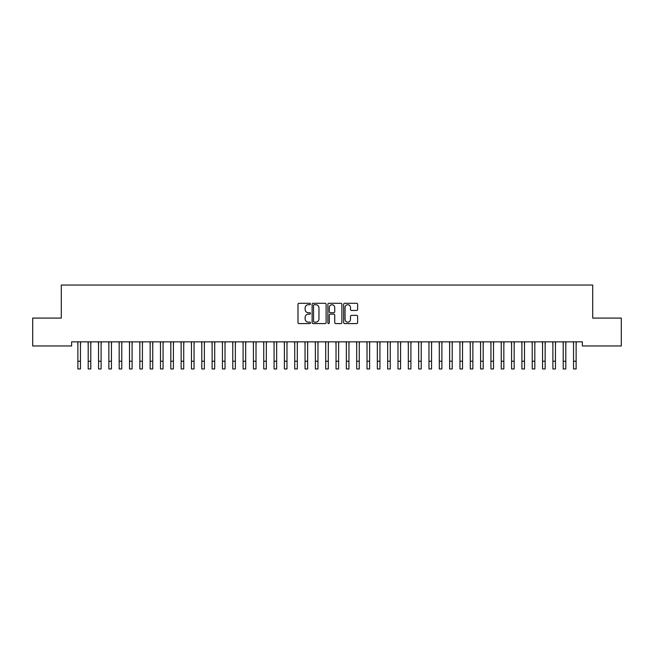 <?xml version="1.0" encoding="UTF-8"?>
<svg xmlns="http://www.w3.org/2000/svg" width="654" height="654" viewBox="0 0 654 654"><rect width="100%" height="100%" fill="white"/><g stroke="black" fill="none" stroke-linecap="round" stroke-linejoin="round"><path stroke-width="0.98" d="M310.478 304.012A0.711 0.711 0 0 0 309.767 303.301L299.001 303.301A1.014 1.014 0 0 0 297.987 304.314L297.987 322.561A1.014 1.014 0 0 0 299.001 323.575L309.767 323.575A0.711 0.711 0 0 0 310.478 322.863A0.711 0.711 0 0 0 309.767 322.152L308.377 322.152A3.245 3.245 0 0 1 305.132 318.907L305.132 317.386A3.245 3.245 0 0 1 308.377 314.149L309.767 314.149A0.711 0.711 0 0 0 310.478 313.438A0.711 0.711 0 0 0 309.767 312.726L308.377 312.726A3.245 3.245 0 0 1 305.132 309.481L305.132 307.96A3.245 3.245 0 0 1 308.377 304.723L309.767 304.723A0.711 0.711 0 0 0 310.478 304.012M356.626 310.446A1.014 1.014 0 0 0 357.64 309.432L357.64 304.314A1.014 1.014 0 0 0 356.626 303.301L344.658 303.301A1.014 1.014 0 0 0 343.644 304.314L343.644 322.561A1.014 1.014 0 0 0 344.658 323.575L356.626 323.575A1.014 1.014 0 0 0 357.64 322.561L357.64 316.373A1.014 1.014 0 0 0 356.626 315.359L351.5 315.359A1.014 1.014 0 0 0 350.487 316.373L350.487 319.438A2.714 2.714 0 0 1 347.781 322.152A2.714 2.714 0 0 1 345.067 319.438L345.067 307.429A2.714 2.714 0 0 1 347.781 304.723A2.714 2.714 0 0 1 350.487 307.429L350.487 309.432A1.014 1.014 0 0 0 351.5 310.446L356.626 310.446M582.371 341.838L71.629 341.838L71.629 345.966L32.7 345.966L32.7 318.081L61.304 318.081L61.304 285.038L592.696 285.038L592.696 318.081L621.3 318.081L621.3 345.966L582.371 345.966L582.371 341.838M326.117 304.314A1.014 1.014 0 0 0 325.103 303.301L313.135 303.301A1.014 1.014 0 0 0 312.122 304.314L312.122 322.561A1.014 1.014 0 0 0 313.135 323.575L325.103 323.575A1.014 1.014 0 0 0 326.117 322.561L326.117 304.314M328.897 303.301L340.865 303.301A1.014 1.014 0 0 1 341.878 304.314L341.878 322.561A1.014 1.014 0 0 1 340.865 323.575L335.739 323.575A1.014 1.014 0 0 1 334.725 322.561L334.725 315.163A1.014 1.014 0 0 0 333.712 314.149L330.319 314.149A1.014 1.014 0 0 0 329.305 315.163L329.305 322.863A0.711 0.711 0 0 1 328.594 323.575A0.711 0.711 0 0 1 327.883 322.863L327.883 304.314A1.014 1.014 0 0 1 328.897 303.301M314.255 304.723A0.711 0.711 0 0 0 313.544 305.426L313.544 321.441A0.711 0.711 0 0 0 314.255 322.152L315.727 322.152A3.245 3.245 0 0 0 318.964 318.907L318.964 307.96A3.245 3.245 0 0 0 315.727 304.723L314.255 304.723M334.725 307.478A2.714 2.714 0 0 0 332.019 304.772A2.714 2.714 0 0 0 329.305 307.478L329.305 311.713A1.014 1.014 0 0 0 330.319 312.726L333.712 312.726A1.014 1.014 0 0 0 334.725 311.713L334.725 307.478M80.458 345.729L80.589 341.838M77.875 345.729L77.744 341.838M77.875 361.212L80.458 361.212L80.458 368.962L77.875 368.962L77.875 342.156M80.458 361.212L80.458 342.156M90.783 345.729L90.914 341.838M88.2 345.729L88.069 341.838M101.108 345.729L101.239 341.838M98.533 345.729L98.402 341.838M88.2 368.962L90.783 368.962L88.2 368.962L88.2 342.156M90.783 368.962L90.783 342.156M98.533 368.962L101.108 368.962L98.533 368.962L98.533 342.156M101.108 368.962L101.108 342.156M111.442 345.729L111.572 341.838M108.858 345.729L108.728 341.838M121.767 345.729L121.897 341.838M119.183 345.729L119.053 341.838M108.858 368.962L111.442 368.962L108.858 368.962L108.858 342.156M111.442 368.962L111.442 342.156M119.183 368.962L121.767 368.962L119.183 368.962L119.183 342.156M121.767 368.962L121.767 342.156M132.092 345.729L132.222 341.838M129.508 345.729L129.378 341.838M129.508 368.962L132.092 368.962L129.508 368.962L129.508 342.156M132.092 368.962L132.092 342.156M142.417 345.729L142.547 341.838M139.833 345.729L139.703 341.838M139.833 368.962L142.417 368.962L139.833 368.962L139.833 342.156M142.417 368.962L142.417 342.156M152.742 345.729L152.873 341.838M150.158 345.729L150.028 341.838M163.067 345.729L163.198 341.838M160.492 345.729L160.361 341.838M173.4 345.729L173.531 341.838M170.817 345.729L170.686 341.838M183.725 345.729L183.856 341.838M181.142 345.729L181.011 341.838M194.05 345.729L194.181 341.838M191.467 345.729L191.336 341.838M204.375 345.729L204.506 341.838M201.792 345.729L201.661 341.838M214.7 345.729L214.831 341.838M212.117 345.729L211.986 341.838M225.025 345.729L225.156 341.838M222.45 345.729L222.319 341.838M235.35 345.729L235.481 341.838M232.775 345.729L232.644 341.838M150.158 368.962L152.742 368.962L150.158 368.962L150.158 342.156M152.742 368.962L152.742 342.156M160.492 368.962L163.067 368.962L160.492 368.962L160.492 342.156M163.067 368.962L163.067 342.156M170.817 368.962L173.4 368.962L170.817 368.962L170.817 342.156M173.4 368.962L173.4 342.156M181.142 368.962L183.725 368.962L181.142 368.962L181.142 342.156M183.725 368.962L183.725 342.156M191.467 368.962L194.05 368.962L191.467 368.962L191.467 342.156M194.05 368.962L194.05 342.156M201.792 368.962L204.375 368.962L201.792 368.962L201.792 342.156M204.375 368.962L204.375 342.156M212.117 368.962L214.7 368.962L212.117 368.962L212.117 342.156M214.7 368.962L214.7 342.156M222.45 368.962L225.025 368.962L222.45 368.962L222.45 342.156M225.025 368.962L225.025 342.156M232.775 368.962L235.35 368.962L232.775 368.962L232.775 342.156M235.35 368.962L235.35 342.156M245.683 345.729L245.814 341.838M243.1 345.729L242.969 341.838M243.1 368.962L245.683 368.962L243.1 368.962L243.1 342.156M245.683 368.962L245.683 342.156M256.008 345.729L256.139 341.838M253.425 345.729L253.294 341.838M253.425 368.962L256.008 368.962L253.425 368.962L253.425 342.156M256.008 368.962L256.008 342.156M266.333 345.729L266.464 341.838M263.75 345.729L263.619 341.838M263.75 368.962L266.333 368.962L263.75 368.962L263.75 342.156M266.333 368.962L266.333 342.156M276.658 345.729L276.789 341.838M274.075 345.729L273.944 341.838M274.075 368.962L276.658 368.962L274.075 368.962L274.075 342.156M276.658 368.962L276.658 342.156M286.983 345.729L287.114 341.838M284.4 345.729L284.269 341.838M284.4 368.962L286.983 368.962L284.4 368.962L284.4 342.156M286.983 368.962L286.983 342.156M297.308 345.729L297.439 341.838M294.733 345.729L294.602 341.838M294.733 368.962L297.308 368.962L294.733 368.962L294.733 342.156M297.308 368.962L297.308 342.156M307.642 345.729L307.772 341.838M305.058 345.729L304.928 341.838M305.058 368.962L307.642 368.962L305.058 368.962L305.058 342.156M307.642 368.962L307.642 342.156M317.967 345.729L318.097 341.838M315.383 345.729L315.253 341.838M315.383 368.962L317.967 368.962L315.383 368.962L315.383 342.156M317.967 368.962L317.967 342.156M328.292 345.729L328.422 341.838M325.708 345.729L325.578 341.838M325.708 368.962L328.292 368.962L325.708 368.962L325.708 342.156M328.292 368.962L328.292 342.156M338.617 345.729L338.747 341.838M336.033 345.729L335.903 341.838M336.033 368.962L338.617 368.962L336.033 368.962L336.033 342.156M338.617 368.962L338.617 342.156M348.942 345.729L349.072 341.838M346.358 345.729L346.228 341.838M346.358 368.962L348.942 368.962L346.358 368.962L346.358 342.156M348.942 368.962L348.942 342.156M359.267 345.729L359.398 341.838M356.692 345.729L356.561 341.838M356.692 368.962L359.267 368.962L356.692 368.962L356.692 342.156M359.267 368.962L359.267 342.156M369.6 345.729L369.731 341.838M367.017 345.729L366.886 341.838M367.017 368.962L369.6 368.962L367.017 368.962L367.017 342.156M369.6 368.962L369.6 342.156M379.925 345.729L380.056 341.838M377.342 345.729L377.211 341.838M377.342 368.962L379.925 368.962L377.342 368.962L377.342 342.156M379.925 368.962L379.925 342.156M390.25 345.729L390.381 341.838M387.667 345.729L387.536 341.838M387.667 368.962L390.25 368.962L387.667 368.962L387.667 342.156M390.25 368.962L390.25 342.156M400.575 345.729L400.706 341.838M397.992 345.729L397.861 341.838M397.992 368.962L400.575 368.962L397.992 368.962L397.992 342.156M400.575 368.962L400.575 342.156M410.9 345.729L411.031 341.838M408.317 345.729L408.186 341.838M408.317 368.962L410.9 368.962L408.317 368.962L408.317 342.156M410.9 368.962L410.9 342.156M421.225 345.729L421.356 341.838M418.65 345.729L418.519 341.838M418.65 368.962L421.225 368.962L418.65 368.962L418.65 342.156M421.225 368.962L421.225 342.156M431.55 345.729L431.681 341.838M428.975 345.729L428.844 341.838M428.975 368.962L431.55 368.962L428.975 368.962L428.975 342.156M431.55 368.962L431.55 342.156M441.883 345.729L442.014 341.838M439.3 345.729L439.169 341.838M439.3 368.962L441.883 368.962L439.3 368.962L439.3 342.156M441.883 368.962L441.883 342.156M452.208 345.729L452.339 341.838M449.625 345.729L449.494 341.838M449.625 368.962L452.208 368.962L449.625 368.962L449.625 342.156M452.208 368.962L452.208 342.156M462.533 345.729L462.664 341.838M459.95 345.729L459.819 341.838M459.95 368.962L462.533 368.962L459.95 368.962L459.95 342.156M462.533 368.962L462.533 342.156M472.858 345.729L472.989 341.838M470.275 345.729L470.144 341.838M470.275 368.962L472.858 368.962L470.275 368.962L470.275 342.156M472.858 368.962L472.858 342.156M483.183 345.729L483.314 341.838M480.6 345.729L480.469 341.838M480.6 368.962L483.183 368.962L480.6 368.962L480.6 342.156M483.183 368.962L483.183 342.156M493.508 345.729L493.639 341.838M490.933 345.729L490.802 341.838M490.933 368.962L493.508 368.962L490.933 368.962L490.933 342.156M493.508 368.962L493.508 342.156M503.842 345.729L503.972 341.838M501.258 345.729L501.127 341.838M501.258 368.962L503.842 368.962L501.258 368.962L501.258 342.156M503.842 368.962L503.842 342.156M514.167 345.729L514.297 341.838M511.583 345.729L511.453 341.838M511.583 368.962L514.167 368.962L511.583 368.962L511.583 342.156M514.167 368.962L514.167 342.156M524.492 345.729L524.622 341.838M521.908 345.729L521.778 341.838M521.908 368.962L524.492 368.962L521.908 368.962L521.908 342.156M524.492 368.962L524.492 342.156M534.817 345.729L534.947 341.838M532.233 345.729L532.103 341.838M532.233 368.962L534.817 368.962L532.233 368.962L532.233 342.156M534.817 368.962L534.817 342.156M545.142 345.729L545.273 341.838M542.558 345.729L542.428 341.838M542.558 368.962L545.142 368.962L542.558 368.962L542.558 342.156M545.142 368.962L545.142 342.156M555.467 345.729L555.598 341.838M552.892 345.729L552.761 341.838M552.892 368.962L555.467 368.962L552.892 368.962L552.892 342.156M555.467 368.962L555.467 342.156M565.8 345.729L565.931 341.838M563.217 345.729L563.086 341.838M563.217 368.962L565.8 368.962L563.217 368.962L563.217 342.156M565.8 368.962L565.8 342.156M576.125 345.729L576.256 341.838M573.542 345.729L573.411 341.838M573.542 368.962L576.125 368.962L573.542 368.962L573.542 342.156M576.125 368.962L576.125 342.156M88.2 361.212L90.783 361.212M98.533 361.212L101.108 361.212M108.858 361.212L111.442 361.212M119.183 361.212L121.767 361.212M129.508 361.212L132.092 361.212M139.833 361.212L142.417 361.212M150.158 361.212L152.742 361.212M160.492 361.212L163.067 361.212M170.817 361.212L173.4 361.212M181.142 361.212L183.725 361.212M191.467 361.212L194.05 361.212M201.792 361.212L204.375 361.212M212.117 361.212L214.7 361.212M222.45 361.212L225.025 361.212M232.775 361.212L235.35 361.212M243.1 361.212L245.683 361.212M253.425 361.212L256.008 361.212M263.75 361.212L266.333 361.212M274.075 361.212L276.658 361.212M284.4 361.212L286.983 361.212M294.733 361.212L297.308 361.212M305.058 361.212L307.642 361.212M315.383 361.212L317.967 361.212M325.708 361.212L328.292 361.212M336.033 361.212L338.617 361.212M346.358 361.212L348.942 361.212M356.692 361.212L359.267 361.212M367.017 361.212L369.6 361.212M377.342 361.212L379.925 361.212M387.667 361.212L390.25 361.212M397.992 361.212L400.575 361.212M408.317 361.212L410.9 361.212M418.65 361.212L421.225 361.212M428.975 361.212L431.55 361.212M439.3 361.212L441.883 361.212M449.625 361.212L452.208 361.212M459.95 361.212L462.533 361.212M470.275 361.212L472.858 361.212M480.6 361.212L483.183 361.212M490.933 361.212L493.508 361.212M501.258 361.212L503.842 361.212M511.583 361.212L514.167 361.212M521.908 361.212L524.492 361.212M532.233 361.212L534.817 361.212M542.558 361.212L545.142 361.212M552.892 361.212L555.467 361.212M563.217 361.212L565.8 361.212M573.542 361.212L576.125 361.212"/></g></svg>
